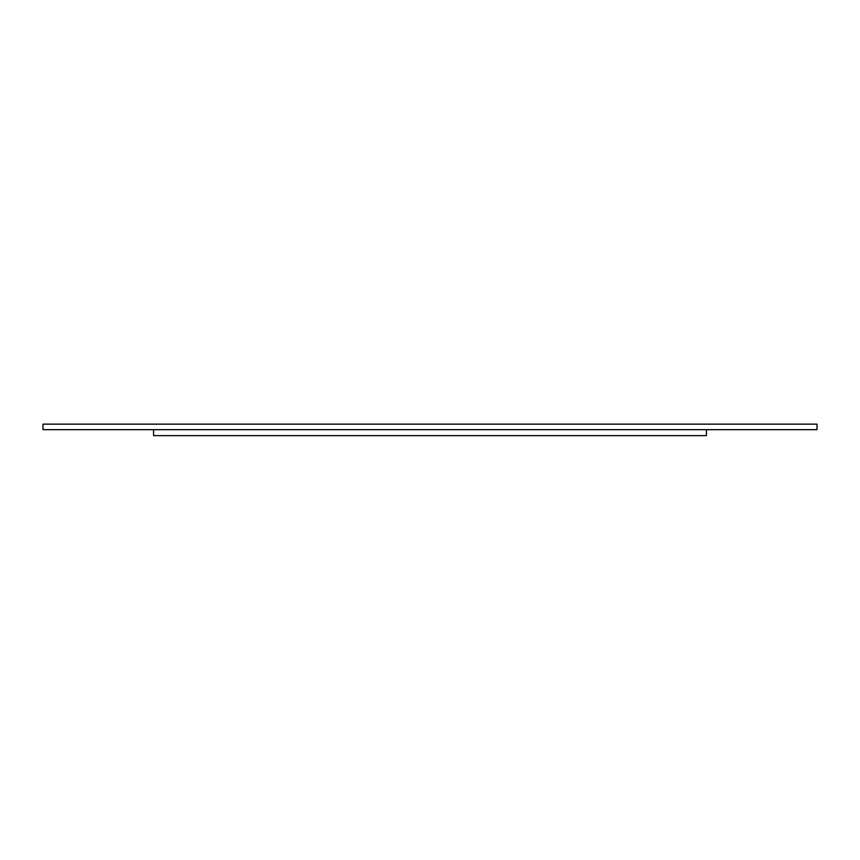 <?xml version="1.0" encoding="UTF-8"?>
<svg xmlns="http://www.w3.org/2000/svg" width="860" height="860" viewBox="0 0 860 860"><rect width="100%" height="100%" fill="white"/><g stroke="black" fill="none" stroke-linecap="round" stroke-linejoin="round"><path stroke-width="1.29" d="M43 429.667L43 424.141L817 424.141L817 429.667L43 429.667M706.425 429.667L706.425 435.644L153.575 435.644L153.575 429.667M689.838 435.644L170.162 435.644"/></g></svg>
